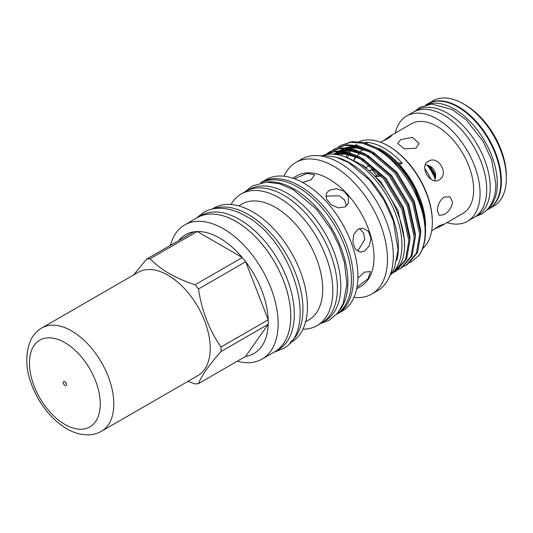 <?xml version="1.0" encoding="UTF-8"?>
<svg xmlns="http://www.w3.org/2000/svg" width="533" height="533" viewBox="0 0 533 533"><rect width="100%" height="100%" fill="white"/><g stroke="black" fill="none" stroke-linecap="round" stroke-linejoin="round"><path stroke-width="0.8" d="M446.947 222.627A60.795 35.098 -120 0 0 467.488 221.275L474.123 217.444A60.795 35.098 -120 0 0 483.444 168.728A60.795 35.098 -120 0 0 443.729 115.148A60.795 35.098 -120 0 0 413.328 112.137L416.853 110.104A60.795 35.098 -120 0 1 447.247 113.116A60.795 35.098 -120 0 1 486.962 166.696A60.795 35.098 -120 0 1 477.648 215.412L474.123 217.444A60.795 35.098 -120 0 0 486.716 189.608A60.795 35.098 -120 0 0 460.179 128.426A60.795 35.098 -120 0 0 413.328 112.137L406.692 115.967A60.795 35.098 -120 0 0 395.246 133.083M425.807 104.934L427.466 103.982A60.795 35.098 60 0 1 457.86 106.986A60.795 35.098 60 0 1 497.582 160.566A60.795 35.098 60 0 1 488.261 209.282L486.602 210.242M426.533 104.748A60.795 35.098 60 0 1 454.343 109.025A60.795 35.098 60 0 1 493.351 160.326A60.795 35.098 60 0 1 487.129 209.702M323.837 321.566L325.103 320.839A75.826 43.779 -120 0 0 336.729 260.077A75.826 43.779 -120 0 0 287.187 193.252A75.826 43.779 -120 0 0 249.277 189.501L248.012 190.228M340.067 309.733A75.826 43.779 -120 0 0 341.033 247.745A75.826 43.779 -120 0 0 294.283 189.155A75.826 43.779 -120 0 0 266.373 182.093M336.856 314.01A75.826 43.779 -120 0 0 347.023 252.889A75.826 43.779 -120 0 0 297.807 187.123A75.826 43.779 -120 0 0 261.063 182.732M463.364 103.815L465.256 104.908A58.117 33.552 -120 0 1 506.35 176.09L506.35 178.275A60.795 35.098 -120 0 0 463.364 103.815A60.795 35.098 -120 0 0 432.963 100.804L428.006 103.668A60.795 35.098 -120 0 0 427.739 103.822M488.528 209.123A60.795 35.098 -120 0 0 488.801 208.969L493.758 206.104A60.795 35.098 -120 0 0 506.35 178.275M488.801 208.969A60.795 35.098 -120 0 0 501.393 181.14A60.795 35.098 -120 0 0 474.856 119.952A60.795 35.098 -120 0 0 428.006 103.668M238.757 205.898L241.969 204.046A66.885 38.616 60 0 1 275.408 207.357A66.885 38.616 60 0 1 319.107 266.3A66.885 38.616 60 0 1 308.854 319.893L305.642 321.745M230.982 204.505A75.959 43.859 60 0 1 241.136 194.045A75.959 43.859 60 0 1 279.112 197.803A75.959 43.859 60 0 1 328.741 264.748A75.959 43.859 60 0 1 317.095 325.616A75.959 43.859 60 0 1 302.957 329.174M212.254 209.016L213.966 208.023A77.438 44.705 60 0 1 252.689 211.861A77.438 44.705 60 0 1 303.277 280.098A77.438 44.705 60 0 1 291.404 342.146L289.685 343.139M241.136 194.045L245.686 191.414A75.959 43.859 60 0 1 283.669 195.178A75.959 43.859 60 0 1 333.292 262.116A75.959 43.859 60 0 1 321.652 322.985L317.095 325.616M213.347 208.796A77.438 44.705 60 0 1 248.191 214.453A77.438 44.705 60 0 1 297.727 279.319A77.438 44.705 60 0 1 290.425 342.306M345.111 206.877L338.322 207.883L331.186 204.732L326.509 199.142L326.309 193.426L329.347 190.241L336.37 188.709L343.852 191.094L348.469 196.824L348.289 203.373L345.111 206.877M364.499 251.123L360.215 252.156L355.371 249.131L352.873 242.282L353.705 234.527L357.969 229.15L362.593 228.151L368.356 231.262L371.008 238.124L369.342 245.793L364.499 251.123M357.883 278.126L364.499 272.123L370.468 271.544L368.043 278.759L357.017 287.087M292.804 178.162L296.901 175.803A63.88 36.884 60 0 1 328.841 178.961A63.88 36.884 60 0 1 370.568 235.253A63.88 36.884 60 0 1 360.781 286.441L356.684 288.806M359.429 228.497L363.613 232.928L364.739 239.497L358.136 250.49L357.183 250.97M325.816 196.65L326.716 196.064L339.528 195.838L344.658 200.095L346.41 205.938M294.463 178.735L307.175 173.358L314.643 174.857L311.159 179.741L302.657 182.466M260.624 182.826A75.959 43.859 60 0 1 261.663 182.193L266.214 179.568A75.959 43.859 60 0 1 304.19 183.325A75.959 43.859 60 0 1 353.819 250.27A75.959 43.859 60 0 1 342.173 311.139L337.629 313.764A75.959 43.859 60 0 1 336.556 314.343M283.996 176.216A75.959 43.859 60 0 1 295.788 162.485A75.959 43.859 60 0 1 333.771 166.249A75.959 43.859 60 0 1 383.394 233.188A75.959 43.859 60 0 1 371.754 294.056A75.959 43.859 60 0 1 353.965 297.407M261.663 182.193A75.959 43.859 60 0 1 299.646 185.95A75.959 43.859 60 0 1 349.268 252.889A75.959 43.859 60 0 1 337.629 313.764M295.788 162.485L301.611 159.127A75.959 43.859 60 0 1 339.588 162.891A75.959 43.859 60 0 1 389.217 229.83A75.959 43.859 60 0 1 377.571 290.698L371.754 294.056M273.509 352.48A77.478 44.732 -120 0 0 274.748 351.813A77.478 44.732 -120 0 0 286.621 289.732A77.478 44.732 -120 0 0 236.006 221.462A77.478 44.732 -120 0 0 197.27 217.624A77.478 44.732 -120 0 0 196.071 218.357M274.748 351.813L278.266 349.781A77.478 44.732 -120 0 0 290.139 287.7A77.478 44.732 -120 0 0 239.53 219.423A77.478 44.732 -120 0 0 200.788 215.592L197.27 217.624M378.79 174.204L375.692 176.083M376.125 176.53A24.318 14.038 60 0 1 378.79 176.536L380.942 175.643M366.118 167.515A36.477 21.06 60 0 1 366.844 167.056A36.477 21.06 60 0 1 370.568 165.65M400.803 139.519L412.482 137.394L419.111 143.437L415.973 148.274L404.294 148.834L397.665 143.437L400.803 139.519M434.528 180.727L435.214 179.001A36.477 21.06 -120 0 0 427.16 165.063L429.838 166.076C433.715 168.341 435.661 171.706 435.674 176.176L435.214 179.001M425.334 164.79L427.16 165.063M428.312 161.306C438.366 154.737 449.772 174.438 439.039 179.881C430.204 185.751 418.811 166.023 428.312 161.306M452.53 201.92C451.824 207.344 449.033 211.568 444.149 214.599L439.192 215.359L437.366 210.682C437.546 204.945 439.812 200.415 444.149 197.083L449.912 196.784L452.53 201.92M431.643 230.936L439.039 225.899L443.336 224.286L441.824 225.592L433.862 229.323M382.914 141.065L390.123 136.042L392.008 135.382L388.464 138.3L380.409 142.184M441.824 225.592L462.944 213.393A51.701 29.848 -120 0 0 473.65 189.728A51.701 29.848 -120 0 0 451.085 137.701A51.701 29.848 -120 0 0 411.243 123.849L390.123 136.042M354.025 160.08A51.701 29.848 60 0 1 356.291 156.815M357.337 155.676A51.701 29.848 60 0 1 360.448 153.191M353.859 160.007A53.473 30.874 60 0 1 355.658 156.562M360.281 151.412A53.473 30.874 60 0 1 363.746 149.313M364.845 142.931L381.428 149.793A62.421 36.044 60 0 1 399.517 164.704A62.421 36.044 60 0 1 425.567 226.245L422.782 207.95L414.741 187.563L402.522 169.341L378.663 149.067M422.536 248.698A62.421 36.044 -120 0 0 432.336 222.334A62.421 36.044 -120 0 0 388.197 145.882L388.197 145.882A62.421 36.044 -120 0 0 359.029 141.751M399.517 164.704L402.222 163.145A62.421 36.044 -120 0 0 384.133 148.227A62.421 36.044 -120 0 0 366.051 142.258L364.872 142.937M381.428 149.793L379.576 148.72C393.707 157.182 405.433 170.127 414.741 187.563M425.567 231.016L422.716 209.789L414.467 189.048A68.264 39.415 60 0 1 425.567 231.016A68.264 39.415 60 0 1 418.671 255.74L410.144 262.689M389.01 146.348L388.197 145.882L389.01 146.348A61.275 35.378 60 0 1 432.336 221.395L432.336 222.334M392.248 273.282L398.964 266.333A68.264 39.415 60 0 1 392.321 273.216M393.154 272.649L395.399 271.517L405.606 259.471L408.851 240.663L401.935 209.322L383.813 178.981L359.229 157.835L346.283 152.605L334.644 151.632L323.877 155.17M324.43 154.843L335.71 151.012L347.356 151.985L360.301 157.222L384.886 178.362L403.008 208.703L409.924 240.043L406.672 258.851L396.472 270.897L395.399 271.517M398.571 269.518L400.816 268.392L411.016 256.34L414.268 237.538L407.352 206.191L389.23 175.85L364.645 154.71L351.7 149.48L340.061 148.507L329.847 151.718L327.735 153.084M329.847 151.718L341.127 147.888L352.773 148.86L365.718 154.09L390.303 175.237L408.418 205.578L415.34 236.919L412.089 255.727L401.889 267.773L400.816 268.392M403.987 266.393L406.233 265.261L416.433 253.215L419.684 234.407L412.769 203.066L394.647 172.725L370.062 151.585L357.117 146.348L345.477 145.376L335.257 148.587L333.152 149.96M335.257 148.587L346.543 144.763L358.189 145.736L371.128 150.966L395.719 172.106L413.835 202.447L420.757 233.794L417.506 252.595L407.299 264.648L406.233 265.261M327.235 153.457L325.736 154.703M326.249 154.603L327.815 153.224M328.308 152.838L330.38 151.412M332.652 150.333L330.713 151.985M330.253 152.431L328.568 154.277M418.671 255.74C423.129 249.324 425.274 241.176 425.101 231.282C425.134 202.24 401.895 162.212 375.479 148.454L362.533 143.224L350.894 142.251L340.674 145.462L338.568 146.828M340.674 145.462L351.96 141.631L363.606 142.604L376.545 147.841C392.008 156.882 404.647 170.62 414.467 189.048M398.964 266.333C416.366 242.149 390.809 179.161 355.778 161.619L347.969 158.094M467.488 221.275A60.795 35.098 -120 0 0 480.08 193.439A60.795 35.098 -120 0 0 453.543 132.257A60.795 35.098 -120 0 0 406.692 115.967M322.518 155.609A68.937 39.802 60 0 1 353.186 160.779A68.937 39.802 60 0 1 397.178 218.224A68.937 39.802 60 0 1 391.075 274.348M337.522 157.581A68.937 39.802 60 0 1 349.661 162.812A68.937 39.802 60 0 1 396.872 260.37M170.433 245.353A77.438 44.705 60 0 1 184.671 224.939A77.438 44.705 60 0 1 223.387 228.777A77.438 44.705 60 0 1 273.975 297.014A77.438 44.705 60 0 1 262.109 359.062A77.438 44.705 60 0 1 237.312 361.187M184.671 224.939L197.29 217.657A77.438 44.705 60 0 1 236.006 221.488A77.438 44.705 60 0 1 286.594 289.725A77.438 44.705 60 0 1 274.728 351.78L262.109 359.062M242.282 257.539L242.282 257.539A68.55 39.575 -120 0 0 219.763 238.131A68.55 39.575 -120 0 0 197.243 231.535L242.282 257.539A68.55 39.582 60 0 1 245.666 261.75L245.673 261.756A68.55 39.575 -120 0 0 242.282 257.539L195.098 284.782A68.55 39.582 -120 0 1 198.483 288.993C201.734 310.699 209.242 330.054 221.002 347.05A68.55 39.582 -120 0 1 221.002 351.56C209.309 364.632 201.8 375.319 198.483 383.607A68.55 39.582 -120 0 1 195.098 383.907L187.909 381.361M221.002 347.05L268.192 319.8A68.55 39.575 -120 0 0 245.673 261.756L268.192 319.8A68.55 39.582 60 0 1 268.192 324.317L221.002 351.56M245.673 356.357A68.55 39.575 -120 0 0 268.192 324.324L245.666 356.364L198.483 383.607M150.046 258.778A68.55 39.582 -120 0 0 146.662 259.078L193.852 231.835A68.55 39.582 60 0 1 197.237 231.529L150.046 258.778C155.389 264.248 161.825 269.198 169.367 273.629C177.123 278.019 185.704 281.737 195.098 284.782M133.63 274.948L146.662 259.078M245.666 261.75L198.483 288.993M193.845 231.835A68.55 39.575 -120 0 0 178.802 240.523M435.528 177.636A35.231 20.341 -120 0 0 428.505 165.47M435.674 176.176A36.477 21.06 -120 0 0 429.838 166.076M347.643 157.615A61.275 35.378 60 0 1 348.829 154.457M349.701 152.638A61.275 35.378 60 0 1 350.781 150.759M351.36 149.88A61.275 35.378 60 0 1 351.653 149.467M352.213 148.727A61.275 35.378 60 0 1 353.292 147.441M354.112 146.582A61.275 35.378 60 0 1 354.871 145.862M355.658 145.189A61.275 35.378 60 0 1 356.777 144.336M353.199 145.582A62.421 36.044 -120 0 0 352.173 146.602M351.394 147.461A62.421 36.044 -120 0 0 350.634 148.394M350.101 149.113A62.421 36.044 -120 0 0 349.661 149.746M349.102 150.612A62.421 36.044 -120 0 0 348.196 152.205M347.263 154.157A62.421 36.044 -120 0 0 346.117 157.175M341.64 155.716A62.421 36.044 60 0 1 342.859 153.704M343.465 152.838A62.421 36.044 60 0 1 344.018 152.112M344.598 151.405A62.421 36.044 60 0 1 345.284 150.632M346.144 149.766A62.421 36.044 60 0 1 347.389 148.66M348.216 148.007A62.421 36.044 60 0 1 348.582 147.748M366.051 142.258A57.444 33.166 -120 0 0 367.11 143.457M397.665 162.738A57.444 33.166 -120 0 0 402.222 163.145M430.937 179.301A36.477 21.06 -120 0 0 424.768 168.608M373.72 168.375L369.909 170.58M369.915 170.613A31.9 18.415 60 0 1 374.972 169.527M378.79 173.312L378.79 176.536M63.387 381.888A2.299 1.326 60 0 1 63.713 381.535A2.299 1.326 60 0 1 65.792 382.527A2.299 1.326 60 0 1 66.332 385.172A2.299 1.326 60 0 1 66.012 385.519A2.299 1.326 60 0 1 63.927 384.526A2.299 1.326 60 0 1 63.387 381.888M206.278 366.584A59.649 34.438 60 0 1 197.863 375.618L101.457 431.277A59.649 34.438 60 0 0 109.871 422.249A59.649 34.438 60 0 0 95.813 353.672A59.649 34.438 60 0 0 41.807 327.962L138.214 272.303A59.649 34.438 60 0 1 192.213 298.014A59.649 34.438 60 0 1 206.278 366.584M66.325 383.567A2.299 1.326 60 0 1 65.559 382.241M374.033 153.977L361.121 148.454L349.508 147.388L346.577 147.848M344.485 148.401L339.108 150.879M338.175 151.499L337.802 151.765M336.01 153.218L335.37 153.81M368.616 157.102L355.704 151.585L344.091 150.513L341.16 150.972M339.068 151.525L333.378 154.204M363.2 160.226L350.294 154.71L338.675 153.637L334.797 154.323M420.744 233.281L420.764 230.609L414.214 201.068L397.105 172.472L373.247 152.198M360.674 147.388L350.681 146.708L345.477 147.774M343.832 148.374L339.261 150.879M333.558 154.217L338.422 151.499L335.337 154.383M415.327 236.405L415.347 233.74L408.798 204.192L391.688 175.597L367.837 155.323M355.258 150.513L345.264 149.833L340.061 150.906M409.917 239.537L409.937 236.865L403.381 207.324L386.272 178.722L362.42 158.448M349.841 153.644L339.847 152.964L334.004 154.25M404.347 245.34L404.52 239.99L397.971 210.448L380.855 181.853L363.772 165.79L345.304 156.969M96.959 419.311A50.075 28.909 60 0 1 49.922 411.969A50.075 28.909 60 0 1 32.76 347.743A50.075 28.909 60 0 1 79.803 355.085A50.075 28.909 60 0 1 96.959 419.311M414.987 111.184L419.984 107.346L431.823 104.042L452.244 109.551L466.308 119.965L483.218 141.472L491.679 160.08L495.837 183.818C495.85 192.107 494.104 199.209 490.607 205.118C488.288 208.936 485.29 211.921 481.605 214.073L475.782 216.485M320.2 155.883L323.891 155.529L336.09 157.142L348.622 162.578L369.889 180.327L383.693 199.522L393.287 220.782L398.071 249.824L394.513 267.992L389.683 276.221M196.517 218.077L203.646 212.347C208.097 209.802 213.007 208.436 218.383 208.243C227.178 208.017 236.246 210.602 245.586 216.005C293.303 240.896 319.893 331.093 282.503 348.928L273.975 352.24M320.946 323.391L329.267 320.2L337.469 313.297L343.205 303.59L346.883 284.642L344.511 262.816L338.981 245.5L331.226 229.676L316.442 209.116L293.243 189.708L279.552 183.785L266.26 182.099L252.395 185.93L244.98 191.82M366.844 167.056L370.042 165.217M374.619 154.357L370.288 151.992L355.231 147.541L347.543 147.934M345.437 148.454L340.014 150.906M338.089 152.258L335.697 154.43M369.202 157.488L364.779 155.076L349.768 150.659L342.126 151.059M340.021 151.585L334.537 154.064M363.786 160.613L359.109 158.081L344.211 153.777L335.643 154.423M376.618 175.457L372.114 169.847M41.807 327.962C37.19 330.687 33.606 334.491 31.054 339.381C23.499 357.003 25.957 376.898 38.423 399.064C45.965 411.922 55.245 421.716 66.259 428.452C71.375 431.503 76.572 433.496 81.849 434.422L87.439 434.901C92.489 434.915 97.166 433.709 101.457 431.277"/></g></svg>

